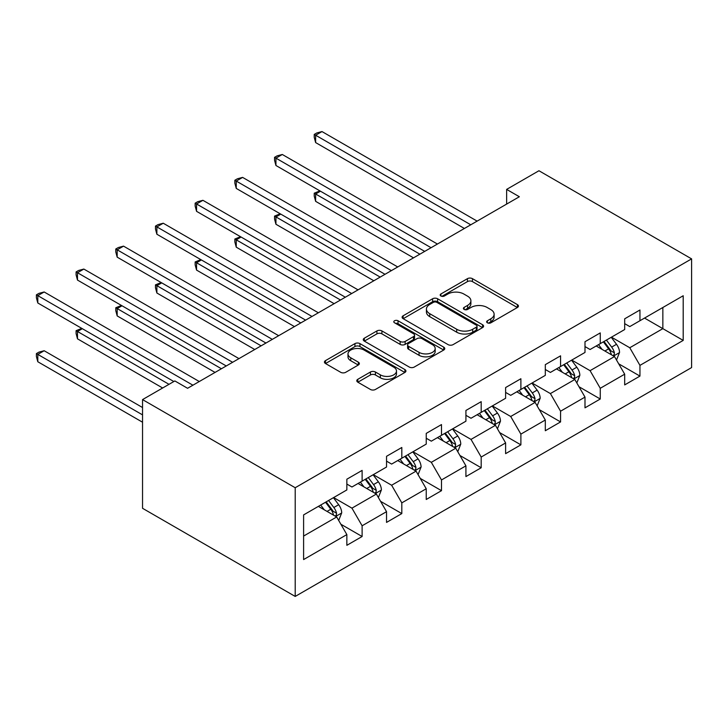 <?xml version="1.0" encoding="UTF-8"?>
<svg xmlns="http://www.w3.org/2000/svg" width="728" height="728" viewBox="0 0 728 728"><rect width="100%" height="100%" fill="white"/><g stroke="black" fill="none" stroke-linecap="round" stroke-linejoin="round"><path stroke-width="1.09" d="M487.369 322.813A2.475 1.429 0 0 0 490.863 322.813L517.399 307.498A3.531 2.038 0 0 0 518.436 306.051A3.531 2.038 0 0 0 517.399 304.613L472.445 278.66A3.531 2.038 0 0 0 467.449 278.66L440.913 293.976A2.475 1.429 0 0 0 440.194 294.986A2.475 1.429 0 0 0 440.913 295.996A2.475 1.429 0 0 0 444.408 295.996L447.847 294.012A11.302 6.525 0 0 1 463.827 294.012L467.576 296.178A11.302 6.525 0 0 1 470.889 300.791A11.302 6.525 0 0 1 467.576 305.405L464.146 307.389A2.475 1.429 0 0 0 463.418 308.399A2.475 1.429 0 0 0 464.146 309.409A2.475 1.429 0 0 0 467.64 309.409L471.071 307.425A11.302 6.525 0 0 1 487.05 307.425L490.799 309.591A11.302 6.525 0 0 1 494.112 314.205A11.302 6.525 0 0 1 490.799 318.819L487.369 320.802A2.475 1.429 0 0 0 486.641 321.803A2.475 1.429 0 0 0 487.369 322.813L487.369 320.802M357.812 379.297A3.531 2.038 0 0 0 356.784 380.744A3.531 2.038 0 0 0 357.812 382.182L370.425 389.462A3.531 2.038 0 0 0 375.421 389.462L404.895 372.454A3.531 2.038 0 0 0 405.924 371.007A3.531 2.038 0 0 0 404.895 369.569L359.941 343.616A3.531 2.038 0 0 0 354.946 343.616L325.471 360.633A3.531 2.038 0 0 0 324.442 362.071A3.531 2.038 0 0 0 325.471 363.509L340.713 372.308A3.531 2.038 0 0 0 345.7 372.308L358.312 365.028A3.531 2.038 0 0 0 359.35 363.581A3.531 2.038 0 0 0 358.312 362.144L350.76 357.785A9.446 5.451 0 0 1 347.993 353.926A9.446 5.451 0 0 1 353.826 348.885A9.446 5.451 0 0 1 364.118 350.068L393.712 367.158A9.446 5.451 0 0 1 396.487 371.007A9.446 5.451 0 0 1 390.654 376.048A9.446 5.451 0 0 1 380.353 374.865L375.421 372.017A3.531 2.038 0 0 0 370.425 372.017L357.812 379.297L357.812 382.182M691.6 258.877L538.947 170.743L506.633 189.398L519.355 196.742L187.578 388.288L174.857 380.944L142.542 399.599L295.204 487.733L691.6 258.877L691.6 367.576L295.204 596.432L295.204 487.733M448.093 344.626A3.531 2.038 0 0 0 453.089 344.626L482.555 327.609A3.531 2.038 0 0 0 483.592 326.171A3.531 2.038 0 0 0 482.555 324.724L437.61 298.771A3.531 2.038 0 0 0 432.614 298.771L403.139 315.788A3.531 2.038 0 0 0 402.111 317.226A3.531 2.038 0 0 0 403.139 318.673L448.093 344.626M395.513 323.35A2.475 1.429 0 0 1 398.025 323.696L398.025 320.766L443.725 347.147A3.531 2.038 0 0 1 444.762 348.594A3.531 2.038 0 0 1 443.725 350.031L414.259 367.049A3.531 2.038 0 0 1 409.263 367.049L364.309 341.095L364.309 338.211A3.531 2.038 0 0 0 363.272 339.648A3.531 2.038 0 0 0 364.309 341.095M364.309 338.211L376.922 330.931A3.531 2.038 0 0 1 381.918 330.931L400.145 341.45A3.531 2.038 0 0 0 405.141 341.45L413.504 336.618A3.531 2.038 0 0 0 414.541 335.18A3.531 2.038 0 0 0 413.504 333.743L394.531 322.777A2.475 1.429 0 0 1 393.803 321.767A2.475 1.429 0 0 1 395.331 320.457A2.475 1.429 0 0 1 398.025 320.766M340.877 524.242L362.116 536.5L362.116 525.78L386.541 511.675L386.541 522.404L401.811 513.586L401.811 502.866L426.235 488.761L426.235 499.49L441.496 490.672L441.496 479.952L465.92 465.847L465.92 476.567L481.19 467.758L481.19 457.038L505.614 442.933L505.614 453.653L520.884 444.844L520.884 434.115L545.308 420.02L545.308 430.739L560.569 421.931L560.569 411.202L584.994 397.106L584.994 407.826L600.263 399.008L600.263 388.288L624.688 374.183L624.688 384.912L639.948 376.094L639.948 365.374L683.201 340.404L683.201 295.75L662.853 307.498L662.853 328.647L683.201 340.404M362.116 536.5L346.856 545.317L346.856 534.598L303.603 559.568L303.603 514.905L346.856 489.935L346.856 479.215L362.116 470.397L362.116 481.126L386.541 467.021L386.541 456.301L401.811 447.483L401.811 458.212L426.235 444.107L426.235 433.387L441.496 424.57L441.496 435.289L465.92 421.194L465.92 410.465L481.19 401.656L481.19 412.376L505.614 398.28L505.614 387.551L520.884 378.742L520.884 389.462L545.308 375.366L545.308 364.637L560.569 355.828L560.569 366.548L584.994 352.443L584.994 341.723L600.263 332.905L600.263 343.634L624.688 329.529L624.688 318.809L639.948 309.991L639.948 320.72L683.201 295.75M358.049 483.474L376.367 494.048L351.942 508.153L333.624 497.579M346.856 484.065L351.942 486.996L362.116 481.126M351.942 508.153L362.116 525.78M376.367 494.048L386.541 511.675M397.734 460.56L416.052 471.134L391.628 485.239L373.309 474.665M386.541 461.143L391.628 464.082L401.811 458.212M391.628 485.239L401.811 502.866M416.052 471.134L426.235 488.761M437.428 437.646L455.746 448.221L431.322 462.326L413.004 451.742M426.235 438.229L431.322 441.168L441.496 435.289M431.322 462.326L441.496 479.952M455.746 448.221L465.92 465.847M477.122 414.733L495.44 425.307L471.016 439.403L452.689 428.828M465.92 415.315L471.016 418.254L481.19 412.376M471.016 439.403L481.19 457.038M495.44 425.307L505.614 442.933M516.807 391.81L535.125 402.393L510.701 416.489L492.383 405.915M505.614 392.401L510.701 395.34L520.884 389.462M510.701 416.489L520.884 434.115M535.125 402.393L545.308 420.02M556.501 368.896L574.82 379.479L550.395 393.575L532.077 383.001M545.308 369.487L550.395 372.427L560.569 366.548M550.395 393.575L560.569 411.202M574.82 379.479L584.994 397.106M596.187 345.982L614.505 356.556L590.08 370.661L571.762 360.087M584.994 346.574L590.08 349.513L600.263 343.634M590.08 370.661L600.263 388.288M614.505 356.556L624.688 374.183M644.535 318.072L662.853 328.647L629.775 347.747L611.456 337.173M624.688 323.66L629.775 326.59L639.948 320.72M629.775 347.747L639.948 365.374M142.542 399.599L142.542 508.299L295.204 596.432M506.633 189.398L506.633 204.086M303.603 536.063L336.673 516.962L318.354 506.388M336.673 516.962L346.856 534.598M618.709 363.827L639.948 376.094M579.015 386.75L600.263 399.008M539.33 409.664L560.569 421.931M499.635 432.578L520.884 444.844M459.941 455.491L481.19 467.758M420.256 478.405L441.496 490.672M380.562 501.319L401.811 513.586M488.351 323.168L490.799 321.749A11.302 6.525 0 0 0 494.112 317.135L494.112 314.205M470.889 300.791L470.889 303.731A11.302 6.525 0 0 1 467.576 308.344L465.128 309.755M517.353 307.525L472.445 281.599A3.531 2.038 0 0 0 467.449 281.599L441.905 296.351M482.509 327.636L437.61 301.711A3.531 2.038 0 0 0 432.614 301.711L403.194 318.7M476.312 327.181A2.475 1.429 0 0 0 477.04 326.171A2.475 1.429 0 0 0 476.312 325.161L436.855 302.375A2.475 1.429 0 0 0 433.36 302.375L429.738 304.468A11.302 6.525 0 0 0 426.426 309.082A11.302 6.525 0 0 0 429.738 313.695L456.711 329.265A11.302 6.525 0 0 0 472.69 329.265L476.312 327.181L476.312 330.112A2.475 1.429 0 0 0 477.04 329.111L477.04 326.171M426.426 309.082L426.426 312.021A11.302 6.525 0 0 0 429.738 316.635L429.738 313.695M476.312 330.112L472.69 332.205A11.302 6.525 0 0 1 456.711 332.205L429.738 316.635M364.355 341.123L376.922 333.861L376.922 330.931M414.541 335.18L414.541 338.12A3.531 2.038 0 0 1 413.504 339.557L405.141 344.389A3.531 2.038 0 0 1 400.145 344.389L381.918 333.861A3.531 2.038 0 0 0 376.922 333.861M398.025 323.696L443.68 350.059M419.064 352.37A9.446 5.451 0 0 0 429.356 353.553A9.446 5.451 0 0 0 435.189 348.521A9.446 5.451 0 0 0 432.423 344.663L421.994 338.638A3.531 2.038 0 0 0 417.007 338.638L408.636 343.47A3.531 2.038 0 0 0 407.607 344.908A3.531 2.038 0 0 0 408.636 346.355L419.064 352.37L419.064 355.31A9.446 5.451 0 0 0 429.356 356.493A9.446 5.451 0 0 0 435.189 351.451L435.189 348.521M407.607 344.908L407.607 347.848A3.531 2.038 0 0 0 408.636 349.294L408.636 346.355M419.064 355.31L408.636 349.294M396.487 371.007L396.487 373.946A9.446 5.451 0 0 1 390.654 378.988A9.446 5.451 0 0 1 380.353 377.805L375.421 374.956A3.531 2.038 0 0 0 370.425 374.956L357.867 382.209M347.993 353.926L347.993 356.866A9.446 5.451 0 0 0 350.76 360.715L350.76 357.785M358.267 365.056L350.76 360.715M404.841 372.481L359.941 346.555A3.531 2.038 0 0 0 354.946 346.555L325.525 363.536M616.516 360.041L619.546 352.416A9.537 5.505 -120 0 0 616.507 344.299L611.247 337.291M602.092 349.394L598.534 344.635M320.466 191.2L315.634 193.994L315.634 201.338L413.513 257.849M613.031 355.71L614.186 354.49L614.396 352.825A9.537 5.505 -120 0 0 611.666 347.092L606.415 340.076M604.031 341.459L609.855 349.231A4.859 2.803 60 0 1 610.737 350.714L614.396 352.825M603.366 341.841L608.617 348.849A9.537 5.505 60 0 1 611.347 354.591M315.634 201.338L314.232 196.123L314.232 193.184L419.874 254.172M314.232 193.184L319.911 190.882M470.761 224.797L315.634 135.235L321.994 131.568L477.122 221.121M464.4 228.474L315.634 142.579L315.634 135.235L314.232 134.425L316.78 132.96L321.994 131.568M315.634 142.579L314.232 137.364L314.232 134.425M576.831 382.955L579.852 375.329A9.537 5.505 -120 0 0 576.813 367.212L571.562 360.205M562.407 372.308L558.84 367.549M280.781 214.123L275.939 216.908L275.939 224.251L373.819 280.762M573.346 378.624L574.501 377.404L574.711 375.739A9.537 5.505 -120 0 0 571.981 370.006L566.73 362.99M564.337 364.373L570.16 372.154A4.859 2.803 60 0 1 571.043 373.628L574.711 375.739M563.672 364.755L568.923 371.762A9.537 5.505 60 0 1 571.653 377.504M275.939 224.251L274.547 219.037L274.547 216.098L380.18 277.095M274.547 216.098L280.216 213.795M537.137 405.869L540.167 398.243A9.537 5.505 -120 0 0 537.118 390.126L531.868 383.119M522.713 395.222L519.146 390.463M241.086 237.037L236.254 239.821L236.254 247.174L334.125 303.676M533.651 401.538L534.807 400.318L535.016 398.653A9.537 5.505 -120 0 0 532.286 392.92L527.036 385.913M524.651 387.287L530.475 395.067A4.859 2.803 60 0 1 531.358 396.542L535.016 398.653M523.987 387.669L529.238 394.685A9.537 5.505 60 0 1 531.968 400.418M236.254 247.174L234.853 241.951L234.853 239.021L340.486 300.009M234.853 239.021L240.531 236.709M431.067 247.711L275.939 158.149L282.3 154.482L437.428 244.044M424.706 251.388L275.939 165.493L275.939 158.149L274.547 157.348L277.086 155.874L282.3 154.482M275.939 165.493L274.547 160.278L274.547 157.348M391.373 270.625L236.254 181.072L242.615 177.395L397.734 266.958M385.012 274.301L236.254 188.416L236.254 181.072L234.853 180.262L237.401 178.788L242.615 177.395M236.254 188.416L234.853 183.201L234.853 180.262M497.452 428.783L500.473 421.166A9.537 5.505 -120 0 0 497.433 413.04L492.183 406.033M483.028 418.136L479.461 413.377M201.392 259.951L196.56 262.744L196.56 270.088L294.44 326.59M493.957 424.451L495.113 423.232L495.322 421.567A9.537 5.505 -120 0 0 492.592 415.834L487.341 408.827M484.957 410.201L490.781 417.981A4.859 2.803 60 0 1 491.664 419.455L495.322 421.567M484.293 410.583L489.544 417.599A9.537 5.505 60 0 1 492.274 423.332M196.56 270.088L195.159 264.874L195.159 261.934L300.8 322.923M195.159 261.934L200.837 259.623M457.757 451.706L460.779 444.08A9.537 5.505 -120 0 0 457.739 435.963L452.488 428.947M443.334 441.059L439.767 436.29M161.707 282.864L156.875 285.658L156.875 293.002L254.745 349.513M454.272 447.365L455.428 446.146L455.637 444.48A9.537 5.505 -120 0 0 452.907 438.747L447.656 431.74M445.263 433.115L451.096 440.895A4.859 2.803 60 0 1 451.979 442.369L455.637 444.48M444.599 433.506L449.849 440.513A9.537 5.505 60 0 1 452.579 446.246M156.875 293.002L155.474 287.788L155.474 284.848L261.106 345.836M155.474 284.848L161.143 282.537M418.063 474.62L421.093 466.994A9.537 5.505 -120 0 0 418.054 458.877L412.794 451.861M403.64 463.973L400.072 459.204M122.013 305.778L117.181 308.572L117.181 315.916L215.06 372.427M414.578 470.288L415.734 469.06L415.943 467.403A9.537 5.505 -120 0 0 413.213 461.661L407.962 454.654M405.578 456.037L411.402 463.809A4.859 2.803 60 0 1 412.285 465.283L415.943 467.403M404.914 456.42L410.164 463.427A9.537 5.505 60 0 1 412.894 469.16M117.181 315.916L115.779 310.701L115.779 307.762L221.421 368.75M115.779 307.762L121.458 305.46M351.688 293.539L196.56 203.986L202.921 200.309L358.049 289.871M345.327 297.215L196.56 211.329L196.56 203.986L195.159 203.176L197.707 201.702L202.921 200.309M196.56 211.329L195.159 206.115L195.159 203.176M311.994 316.462L156.875 226.899L163.236 223.223L318.354 312.785M305.633 320.129L156.875 234.243L156.875 226.899L155.474 226.089L158.012 224.624L163.236 223.223M156.875 234.243L155.474 229.029L155.474 226.089M272.308 339.375L117.181 249.813L123.542 246.137L278.669 335.699M265.947 343.043L117.181 257.157L117.181 249.813L115.779 249.003L118.327 247.538L123.542 246.137M117.181 257.157L115.779 251.943L115.779 249.003M378.378 497.533L381.399 489.908A9.537 5.505 -120 0 0 378.36 481.79L373.109 474.774M363.954 486.886L360.387 482.127M82.328 328.692L77.487 331.486L77.487 338.829L162.644 387.997M374.893 493.202L376.048 491.982L376.258 490.317A9.537 5.505 -120 0 0 373.528 484.575L368.277 477.568M365.884 478.951L371.708 486.723A4.859 2.803 60 0 1 372.59 488.197L376.258 490.317M365.219 479.333L370.47 486.34A9.537 5.505 60 0 1 373.2 492.073M77.487 338.829L76.094 333.615L76.094 330.676L169.005 384.32M76.094 330.676L81.763 328.374M232.614 362.289L77.487 272.727L83.847 269.06L238.975 358.613M226.253 365.957L77.487 280.071L77.487 272.727L76.094 271.917L78.633 270.452L83.847 269.06M77.487 280.071L76.094 274.856L76.094 271.917M338.684 520.447L341.714 512.821A9.537 5.505 -120 0 0 338.666 504.704L333.415 497.697M324.26 509.8L320.693 505.041M142.542 407.534L44.162 350.732L37.801 354.399L37.801 361.743L142.542 422.222M335.199 516.116L336.354 514.896L336.564 513.231A9.537 5.505 -120 0 0 333.834 507.498L328.583 500.482M326.199 501.865L332.023 509.636A4.859 2.803 60 0 1 332.905 511.12L336.564 513.231M325.534 502.247L330.785 509.254A9.537 5.505 60 0 1 333.506 514.996M37.801 361.743L36.4 356.529L36.4 353.59L142.542 414.878M36.4 353.59L38.948 352.125L44.162 350.732M192.92 385.203L37.801 295.641L44.162 291.974L199.281 381.527M173.837 381.527L37.801 302.985L37.801 295.641L36.4 294.831L38.948 293.366L44.162 291.974M37.801 302.985L36.4 297.77L36.4 294.831M490.799 321.749L490.799 318.819M464.146 309.409L464.146 307.389M467.576 308.344L467.576 305.405M440.913 295.996L440.913 293.976M467.449 281.599L467.449 278.66M472.445 281.599L472.445 278.66M517.399 307.498L517.399 304.613M403.139 318.673L403.139 315.788M432.614 301.711L432.614 298.771M437.61 301.711L437.61 298.771M482.555 327.609L482.555 324.724M456.711 332.205L456.711 329.265M472.69 332.205L472.69 329.265M381.918 333.861L381.918 330.931M400.145 344.389L400.145 341.45M405.141 344.389L405.141 341.45M413.504 339.557L413.504 336.618M443.725 350.031L443.725 347.147M370.425 374.956L370.425 372.017M375.421 374.956L375.421 372.017M380.353 377.805L380.353 374.865M358.312 365.028L358.312 362.144M325.471 363.509L325.471 360.633M354.946 346.555L354.946 343.616M359.941 346.555L359.941 343.616M404.895 372.454L404.895 369.569M613.567 356.019L619.483 352.598M611.666 347.092L616.507 344.299M604.886 351.005L608.617 348.849M573.873 378.933L579.788 375.521M571.981 370.006L576.813 367.212M565.192 373.919L568.923 371.762M534.188 401.847L540.103 398.434M532.286 392.92L537.118 390.126M525.507 396.833L529.238 394.685M494.494 424.761L500.409 421.348M492.592 415.834L497.433 413.04M485.813 419.747L489.544 417.599M454.809 447.675L460.724 444.262M452.907 438.747L457.739 435.963M446.127 442.67L449.849 440.513M415.115 470.588L421.03 467.176M413.213 461.661L418.054 458.877M406.433 465.583L410.164 463.427M375.421 493.511L381.336 490.09M373.528 484.575L378.36 481.79M366.739 488.497L370.47 486.34M335.735 516.425L341.65 513.003M333.834 507.498L338.666 504.704M327.054 511.411L330.785 509.254"/></g></svg>
